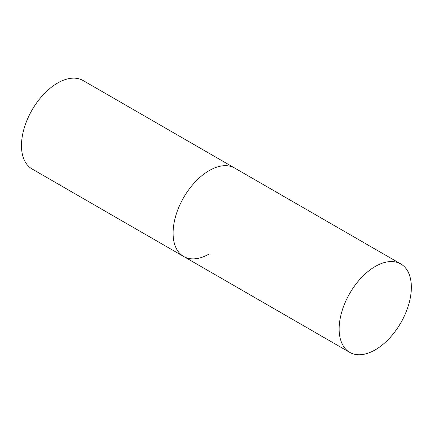 <?xml version="1.0" encoding="UTF-8"?>
<svg xmlns="http://www.w3.org/2000/svg" width="433" height="433" viewBox="0 0 433 433"><rect width="100%" height="100%" fill="white"/><g stroke="black" fill="none" stroke-linecap="round" stroke-linejoin="round"><path stroke-width="0.65" d="M209.193 253.965A51.051 29.476 -60 0 1 183.668 256.493A51.051 29.476 -60 0 1 175.841 215.585A51.051 29.476 -60 0 1 209.193 170.597A51.051 29.476 -60 0 1 234.718 168.069A51.051 29.476 120 0 0 195.38 181.746A51.051 29.476 120 0 0 173.092 233.122A51.051 29.476 120 0 0 183.668 256.493L32.047 168.957A51.051 29.476 -60 0 1 24.226 128.049A51.051 29.476 -60 0 1 57.578 83.06A51.051 29.476 -60 0 1 83.104 80.533L400.774 263.941A51.051 29.476 120 0 0 361.436 277.618A51.051 29.476 120 0 0 339.153 328.993A51.051 29.476 120 0 0 349.723 352.365A51.051 29.476 120 0 0 389.067 338.687A51.051 29.476 120 0 0 411.35 287.312A51.051 29.476 120 0 0 400.774 263.941M183.668 256.493L349.723 352.365"/></g></svg>
